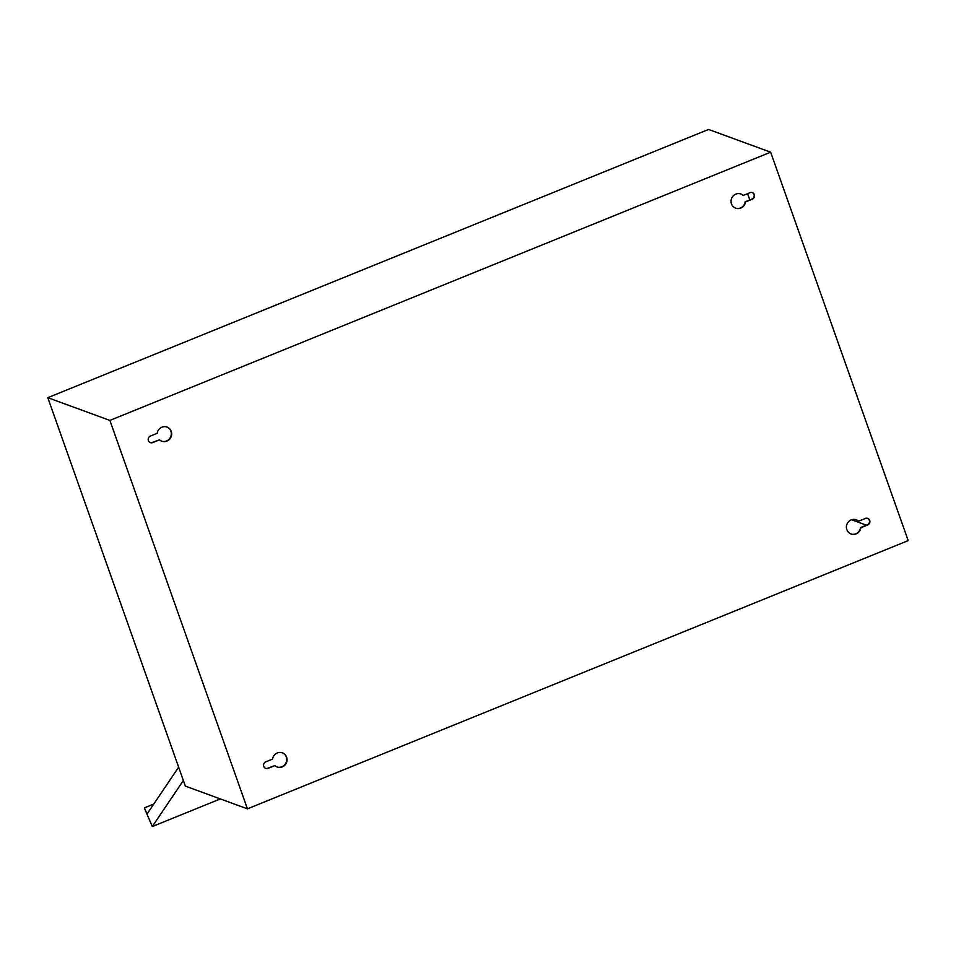 <?xml version="1.0" encoding="UTF-8"?>
<svg xmlns="http://www.w3.org/2000/svg" width="956" height="956" viewBox="0 0 956 956"><rect width="100%" height="100%" fill="white"/><g stroke="black" fill="none" stroke-linecap="round" stroke-linejoin="round"><path stroke-width="1.43" d="M747.58 193.65L749.803 199.912M858.584 521.199L865.359 518.451A3.525 3.37 -69.9 0 1 869.9 521.641A3.525 3.37 -69.9 0 1 867.666 524.964L860.89 527.724A7.588 7.254 -69.9 0 1 846.383 527.079A7.588 7.254 -69.9 0 1 858.584 521.199L858.201 521.068A7.588 7.254 -69.9 0 0 856.086 519.729M867.534 518.343A3.525 3.37 -69.9 0 1 867.295 524.832L860.52 527.581A7.588 7.254 -69.9 0 1 850.876 533.974M743.218 195.418L749.994 192.67A3.525 3.37 -69.9 0 1 754.535 195.861A3.525 3.37 -69.9 0 1 752.3 199.183L745.525 201.931A7.588 7.254 -69.9 0 1 731.017 201.298A7.588 7.254 -69.9 0 1 743.218 195.418L742.836 195.287A7.588 7.254 -69.9 0 0 740.721 193.949M752.169 192.55A3.525 3.37 -69.9 0 1 751.93 199.051L745.142 201.8A7.588 7.254 -69.9 0 1 735.511 208.193M166.834 426.914A7.588 7.254 -69.9 0 1 166.523 440.979A7.588 7.254 -69.9 0 1 161.612 441.158M159.497 439.82L152.721 442.58A3.525 3.37 -69.9 0 1 148.18 439.39A3.525 3.37 -69.9 0 1 150.415 436.055L157.19 433.307A7.588 7.254 -69.9 0 1 171.698 433.952A7.588 7.254 -69.9 0 1 159.497 439.82L152.339 442.437A3.525 3.37 -69.9 0 1 150.164 442.556M282.199 752.695A7.588 7.254 -69.9 0 1 281.889 766.76A7.588 7.254 -69.9 0 1 276.977 766.939M274.862 765.613L268.086 768.361A3.525 3.37 -69.9 0 1 263.545 765.17A3.525 3.37 -69.9 0 1 265.78 761.848L272.556 759.088A7.588 7.254 -69.9 0 1 287.063 759.733A7.588 7.254 -69.9 0 1 274.862 765.613L267.704 768.218A3.525 3.37 -69.9 0 1 265.529 768.337M851.605 519.753L866.435 525.179M247.437 808.848L908.2 540.618L770.644 152.183L708.563 129.454L47.8 397.684L185.356 786.119L247.437 808.848L109.88 420.413L47.8 397.684M109.88 420.413L770.644 152.183M178.641 767.166L147.057 813.998L144.32 807.88L153.773 804.044M144.32 807.88L152.303 826.546L220.334 798.929M183.361 780.502L152.303 826.546"/></g></svg>
